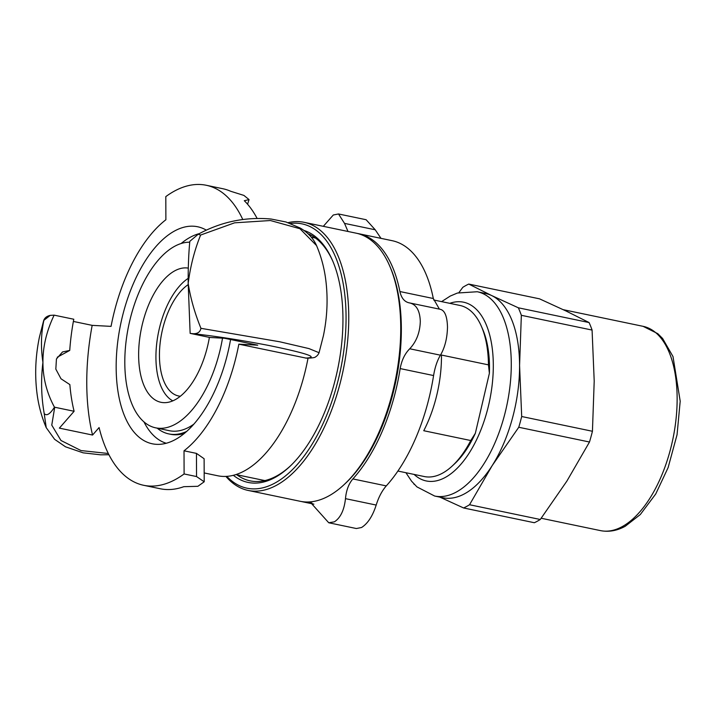 <?xml version="1.0" encoding="UTF-8"?>
<svg xmlns="http://www.w3.org/2000/svg" width="716" height="716" viewBox="0 0 716 716"><rect width="100%" height="100%" fill="white"/><g stroke="black" fill="none" stroke-linecap="round" stroke-linejoin="round"><path stroke-width="1.07" d="M189.731 242.205A94.557 47.283 -78.2 0 0 124.888 367.192A94.557 47.283 -78.2 0 0 155.649 427.837A94.557 47.283 -78.2 0 0 222.524 338.149M209.394 337.388A68.476 34.234 101.8 0 1 177.085 398.579A68.476 34.234 101.8 0 1 160.975 402.303A68.476 34.234 101.8 0 1 141.312 328.895A68.476 34.234 101.8 0 1 188.317 268.124M193.929 424.087A94.557 47.283 101.8 0 1 169.468 430.719L155.649 427.837M186.733 431.399A97.823 48.912 101.8 0 1 168.806 433.914A97.823 48.912 101.8 0 1 157.207 428.168M168.806 433.914L170.596 434.29A97.823 48.912 -78.2 0 0 184.433 433.377M143.665 485.296L160.25 488.751A153.251 76.621 101.8 0 0 183.797 486.683L197.876 486.307L204.194 481.787L196.542 476.552L184.101 473.956A153.251 76.621 -78.2 0 1 143.665 485.296A153.251 76.621 -78.2 0 1 99.094 427.559L92.552 435.051L59.374 428.132L74.106 411.279A136.944 68.476 101.8 0 1 69.855 384.599L60.994 378.773L55.83 369.116L56.439 358.958L62.534 351.932L69.738 350.428L57.262 357.221M73.372 321.439L92.167 325.359L111.061 326.371A128.799 64.395 101.8 0 1 165.888 219.749L165.808 196.605A153.233 76.621 -78.2 0 1 206.244 185.265L222.828 188.729A153.233 76.621 -78.2 0 1 230.713 191.279L243.914 195.414L249.043 199.594L244.29 200.713A153.233 76.621 -78.2 0 1 257.089 218.389M92.552 435.051A166.291 83.146 101.8 0 1 92.167 325.359M224.573 338.265L257.742 345.184L238.849 344.172L306.457 358.179C312.131 358.045 315.147 357.615 315.523 356.89C317.099 355.995 318.28 354.599 319.059 352.711L308.945 348.585L279.795 341.792L200.945 328.322C200.006 332.842 196.399 334.524 190.143 333.37L209.779 337.469L224.573 338.265M69.738 350.428A136.944 68.476 101.8 0 1 73.784 319.238L54.139 315.147C46.594 330.882 42.853 346.634 42.924 362.394C42.96 378.129 46.808 393.057 54.461 407.18C50.066 414.108 46.647 416.247 44.213 413.588C41.242 396.682 40.812 379.623 42.924 362.394C40.705 347.6 41.027 333.567 43.891 320.303L50.21 315.38L54.139 315.147M184.101 473.956L184.021 450.794L196.461 453.389L204.114 458.732L204.203 481.787M242.76 219.49A153.233 76.621 -78.2 0 0 206.244 185.265M74.106 411.279L54.461 407.18M50.21 315.38C46.826 316.15 44.652 317.859 43.703 320.517L43.891 320.312M190.143 333.37L188.183 283.366C188.093 267.623 188.639 253.607 189.821 241.328L198.216 234.221L200.623 235.036C194.537 250.054 190.393 266.164 188.183 283.366C190.501 298.187 194.761 313.169 200.945 328.322M44.222 413.606L46.218 427.64C41.913 417.517 38.959 406.948 37.348 395.921C34.583 376.571 35.281 356.953 39.434 337.066L43.694 320.517M238.849 344.172A128.799 64.395 101.8 0 1 184.021 450.794M230.57 339.518A110.864 55.427 101.8 0 1 152.32 443.795A110.864 55.427 101.8 0 1 116.162 367.254A110.864 55.427 101.8 0 1 197.589 226.748A110.864 55.427 101.8 0 1 206.235 230.096M264.983 480.552A123.904 61.952 101.8 0 1 262.987 480.203L235.967 474.574M311.254 237.13L313.59 237.623A123.904 61.952 101.8 0 1 315.559 238.097M204.167 472.936L217.762 475.773A128.799 64.395 -78.2 0 0 308.032 358.179M200.623 235.045L234.606 222.819L270.424 220.528L299.959 228.726L316.544 245.579C320.866 255.755 323.829 266.388 325.44 277.468C328.152 296.648 327.472 316.096 323.39 335.813L319.059 352.702M440.277 309.33C444.761 310.377 447.169 316.284 447.491 327.051C447.24 338.185 444.896 347.564 440.438 355.181C437.252 360.47 434.961 367.254 433.583 375.551A136.944 68.476 101.8 0 1 386.273 485.904C382.022 490.764 378.657 497.155 376.186 505.057C372.651 516.084 367.773 523.566 361.562 527.504L356.362 528.533L328.751 522.769L334.372 521.83C340.494 517.874 344.199 510.15 345.479 498.649C346.24 490.388 348.701 483.819 352.863 478.932A136.944 68.476 -78.2 0 0 400.172 368.579C401.649 360.309 404.835 353.704 409.731 348.773C416.444 341.63 419.961 332.493 420.301 321.377C419.889 310.592 416.309 304.443 409.57 302.922L409.006 302.823M348.003 231.474L344.521 223.383L338.507 213.968L366.118 219.722L375.229 229.791L380.993 238.356M440.644 309.384L409.57 302.922C404.647 302.036 401.425 298.25 399.904 291.537A136.944 68.476 -78.2 0 0 358.689 233.702L392.1 240.674A136.944 68.476 101.8 0 1 433.314 298.509L439.4 309.124M301.454 501.531A136.944 68.476 -78.2 0 0 302.761 501.827A136.944 68.476 -78.2 0 0 309.446 502.551L310.735 502.695L328.751 522.769M358.689 233.702A136.944 68.476 -78.2 0 0 357.374 233.452M338.507 213.968L333.298 214.997L323.319 226.328M290.445 223.455A134.993 67.492 101.8 0 1 345.631 332A134.993 67.492 101.8 0 1 274.917 483.058A134.993 67.492 101.8 0 1 226.784 476.373M303.861 230.418A129.122 64.565 101.8 0 1 332.484 260.436A129.122 64.565 101.8 0 1 289.434 466.85A129.122 64.565 101.8 0 1 274.89 477.536A129.122 64.565 101.8 0 1 233.38 475.317M290.15 466.17A127.162 63.581 101.8 0 1 276.546 476.042A127.162 63.581 101.8 0 1 250.161 480.866A127.162 63.581 101.8 0 1 236.826 474.753M307.934 233.702A127.162 63.581 101.8 0 1 332.877 261.34M288.109 222.649A136.944 68.476 101.8 0 1 304.094 222.318L356.058 233.156A136.944 68.476 101.8 0 1 389.629 265.824L390.408 267.623A134.993 67.492 101.8 0 1 345.398 483.416L343.966 484.75A136.944 68.476 101.8 0 1 328.546 496.081A136.944 68.476 101.8 0 1 300.129 501.281L248.166 490.442A136.944 68.476 101.8 0 1 225.916 476.417M389.629 265.824A136.944 68.476 101.8 0 1 343.966 484.75M304.094 222.318A136.944 68.476 101.8 0 1 347.385 343.349A136.944 68.476 101.8 0 1 276.582 485.242A136.944 68.476 101.8 0 1 248.166 490.442M172.807 400.862A65.308 32.659 101.8 0 1 172.449 400.665A65.308 32.659 101.8 0 1 156.929 341.774A65.308 32.659 101.8 0 1 188.183 278.372M180.343 396.243A58.694 29.347 101.8 0 1 178.579 395.984A58.694 29.347 101.8 0 1 177.201 395.626A58.694 29.347 101.8 0 1 159.963 344.736A58.694 29.347 101.8 0 1 188.192 284.628M452.244 466L454.633 463.78A84.121 42.065 -78.2 0 0 475.343 433.305L470.752 440.528A87.388 43.694 101.8 0 1 452.244 466A87.388 43.694 101.8 0 1 424.275 476.543L397.908 471.047M470.752 440.528L423.756 430.719A87.388 43.694 -78.2 0 0 441.468 355.055L488.455 364.865L489.395 373.242A84.121 42.065 -78.2 0 0 482.682 329.297L481.385 326.308A87.388 43.694 101.8 0 1 488.455 364.865M433.636 299.968L459.967 305.455A87.388 43.694 101.8 0 1 481.385 326.308M489.395 373.242L475.343 433.305M166.273 443.267A107.606 53.798 101.8 0 1 166.067 443.204A107.606 53.798 101.8 0 1 143.934 421.849M181.13 243.512A107.606 53.798 101.8 0 1 199.281 233.631M458.947 292.558L462.831 287.304A117.379 58.694 -78.2 0 1 468.765 284.073L491.606 295.529A104.339 52.17 -78.2 0 0 485.538 293.47L477.25 291.743L457.408 293.032L450.239 296.066L441.602 301.624M405.918 472.712L411.566 481.197L416.936 486.889L434.639 496.027L442.927 497.754A104.339 52.17 -78.2 0 0 492.196 465.588A104.339 52.17 -78.2 0 0 519.574 365.509A104.339 52.17 -78.2 0 0 491.606 295.529L518.339 307.799L589.08 322.558L566.24 311.102L539.506 298.832L468.765 284.073M589.08 322.558A117.379 58.694 101.8 0 1 592.078 330.067L521.346 315.309A117.379 58.694 -78.2 0 0 518.339 307.799M521.346 315.309L519.574 365.509L521.696 416.515L592.436 431.274L594.208 381.082L592.078 330.067M592.436 431.274A117.379 58.694 101.8 0 1 589.492 442.014L518.76 427.264A117.379 58.694 -78.2 0 0 521.696 416.515M518.76 427.264L492.196 465.588L469.535 504.735L540.276 519.494L566.839 481.161L589.492 442.014M540.276 519.494A117.379 58.694 101.8 0 1 534.333 522.725L463.601 507.966A117.379 58.694 -78.2 0 0 469.535 504.735M463.601 507.966L439.83 497.11M414.403 484.437L414.027 484.24A117.379 58.694 -78.2 0 1 413.848 483.846M196.542 476.552L196.461 453.389M108.313 453.497L81.024 450.57L60.985 440.501L51.767 425.125L54.72 407.243M190.393 333.423C213.064 335.759 239.162 339.76 268.679 345.443C307.343 353.382 319.622 357.597 305.508 358.081M433.314 298.509L399.904 291.537M375.229 229.791L344.521 223.383M311.988 503.08L309.446 502.551M376.186 505.057L345.479 498.649M386.273 485.904L352.863 478.932M433.583 375.551L400.172 368.579M440.438 355.181L409.731 348.773M434.639 496.027A104.339 52.17 -78.2 0 0 456.28 492.071A104.339 52.17 -78.2 0 0 511.278 363.782A104.339 52.17 -78.2 0 0 477.25 291.743M449.782 303.333A91.299 45.645 101.8 0 1 493.252 369.895A91.299 45.645 101.8 0 1 445.182 477.491A91.299 45.645 101.8 0 1 414.099 474.422M563.268 309.688L643.102 326.335A104.339 52.17 101.8 0 1 677.139 398.373A104.339 52.17 101.8 0 1 622.141 526.663A104.339 52.17 101.8 0 1 600.491 530.619L541.198 518.25M247.557 204.212L249.043 199.603M46.218 427.64L54.613 439.329L65.514 446.811L83.119 452.834L100.661 454.821L108.939 454.732M316.535 245.543C313.348 238.392 307.916 232.566 300.237 228.055L285.952 221.978L271.087 219.024C245.364 216.715 221.074 221.781 198.216 234.221M313.877 504.145L302.761 501.827M643.102 326.335L657.762 333.647L662.613 338.48L673.004 356.568L680.2 401.193L677.059 434.71L668.126 467.593L655.731 493.977L640.301 514.544L625.238 526.26C617.013 530.771 608.761 532.221 600.491 530.619"/></g></svg>
